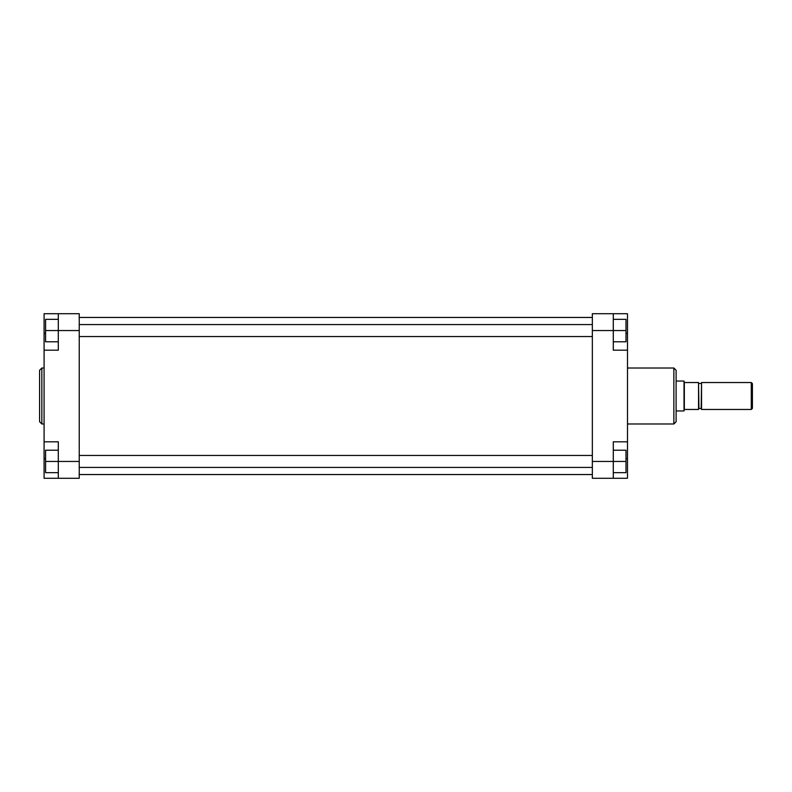 <?xml version="1.0" encoding="UTF-8"?>
<svg xmlns="http://www.w3.org/2000/svg" width="792" height="792" viewBox="0 0 792 792"><rect width="100%" height="100%" fill="white"/><g stroke="black" fill="none" stroke-linecap="round" stroke-linejoin="round"><path stroke-width="1.19" d="M751.281 382.536L752.4 383.655L752.4 408.345L751.281 409.464L751.281 382.536L701.544 382.536L701.544 409.464L751.281 409.464M684.337 382.536L684.337 409.464L698.544 409.464L698.544 382.536L684.337 382.536L684.011 381.041L684.011 410.959L676.111 410.959M684.337 409.464L684.011 410.959M61.667 313.721L44.085 313.721L44.085 478.279L58.301 478.279L58.301 441.807L44.085 441.807M39.6 396L39.6 370.27L41.847 368.023L41.847 423.977L39.6 421.73L39.6 396M44.085 350.193L58.301 350.193L58.301 313.721L79.24 313.721L79.24 330.551L45.58 330.551L45.58 319.334L58.301 319.334M58.301 472.666L45.58 472.666L45.58 461.449L79.24 461.449L79.24 330.551M79.24 461.449L79.24 478.279L58.301 478.279M58.301 341.778L45.58 341.778L45.58 330.551M45.58 461.449L45.58 450.222L58.301 450.222M676.111 370.27L676.111 421.73L673.863 423.977L673.863 368.023L676.111 370.27M627.492 441.807L613.285 441.807L613.285 478.279L627.492 478.279L627.492 313.721L613.285 313.721L613.285 350.193L627.492 350.193M613.285 478.279L592.337 478.279L592.337 313.721L613.285 313.721M613.285 319.334L625.997 319.334L625.997 341.778L613.285 341.778M625.997 330.551L592.337 330.551M613.285 450.222L625.997 450.222L625.997 472.666L613.285 472.666M625.997 461.449L592.337 461.449M698.544 383.1L698.92 408.523L701.168 408.523L701.544 383.1M45.58 333.363L44.085 333.363M45.58 458.637L44.085 458.637M625.997 333.363L627.492 333.363M625.997 458.637L627.492 458.637M698.92 383.477L701.168 383.477M676.111 381.041L684.011 381.041M79.24 455.459L592.337 455.459M79.24 467.428L592.337 467.428M79.24 324.572L592.337 324.572M79.24 336.541L592.337 336.541M79.24 317.463L592.337 317.463M79.24 474.537L592.337 474.537M44.085 368.023L41.847 368.023M44.085 423.977L41.847 423.977M627.492 368.023L673.863 368.023M627.492 423.977L673.863 423.977"/></g></svg>
